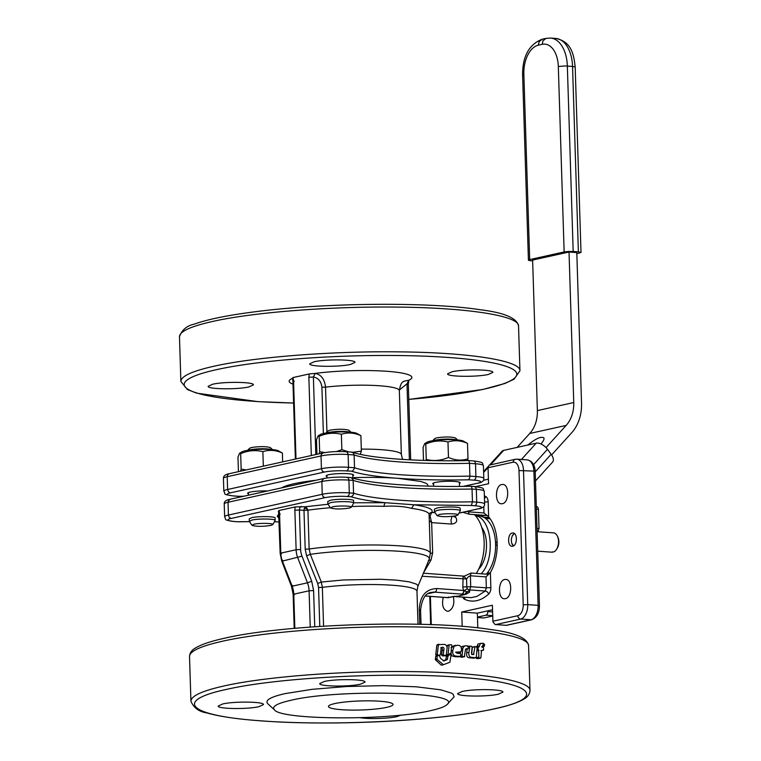 <?xml version="1.0" encoding="UTF-8"?>
<svg xmlns="http://www.w3.org/2000/svg" width="761" height="761" viewBox="0 0 761 761"><rect width="100%" height="100%" fill="white"/><g stroke="black" fill="none" stroke-linecap="round" stroke-linejoin="round"><path stroke-width="1.14" d="M248.99 386.902C237.527 389.718 207.087 389.261 208.181 386.293L212.585 384.257C224.048 381.442 254.488 381.898 253.384 384.866L248.99 386.902M488.438 374.422C476.966 377.237 446.536 376.79 447.63 373.813L452.034 371.787C463.497 368.961 493.937 369.418 492.833 372.395L488.438 374.422M350.536 364.424C339.073 367.249 308.633 366.792 309.727 363.815L314.131 361.789C325.594 358.973 356.034 359.43 354.93 362.398L350.536 364.424M386.759 707.35A32.304 4.528 -1.8 0 1 350.745 710.08A32.304 4.528 -1.8 0 1 328.467 706.484A32.304 4.528 -1.8 0 1 360.619 700.948A32.304 4.528 -1.8 0 1 393.047 704.458A32.304 4.528 -1.8 0 1 386.759 707.35M430.964 710.555C389.851 720.61 281.418 720.163 274.502 709.908C271.373 706.703 276.719 703.525 290.55 700.377C338.141 688.648 464.077 691.958 447.126 704.486C445.042 706.598 439.658 708.624 430.964 710.555M274.502 709.908L267.91 703.849C264.552 700.396 270.298 696.981 285.147 693.604L312.134 689.323L346.502 686.517L383.002 685.632L416.086 686.783L440.714 689.808L451.321 693.043L453.147 694.251L454.108 696.791L447.126 704.486M222.631 703.992C234.093 701.176 264.533 701.632 263.439 704.6L259.035 706.636C247.572 709.452 217.132 708.995 218.226 706.027L222.631 703.992M401.114 715.064L396.938 716.624C388.614 718.603 368.429 719.202 360.314 717.709M462.079 691.521C473.542 688.695 503.982 689.152 502.888 692.13L498.484 694.156C487.021 696.971 456.581 696.515 457.675 693.547L462.079 691.521M324.176 681.523C335.639 678.707 366.079 679.154 364.985 682.132L360.581 684.158C349.118 686.983 318.678 686.527 319.772 683.549L324.176 681.523M438.64 644.31L436.833 645.214L435.739 654.821L436.348 655.582A169.617 23.772 -1.8 0 1 438.231 655.659L440.4 654.66L441.19 647.773L442.436 647.231C443.863 647.373 444.329 648.334 443.834 650.103L442.151 650.579L441.646 655.069L442.236 655.839A169.617 23.772 -1.8 0 1 443.929 655.925L446.336 654.812L446.954 649.219C447.439 645.927 446.203 644.32 443.235 644.405L438.403 644.729L437.29 654.336L437.908 655.107A173.08 24.257 -1.8 0 1 439.829 655.183L440.4 654.66M437.394 644.691L438.983 644.215M442.436 647.231L440.781 647.706C442.198 647.706 442.664 648.667 442.151 650.579M449.351 644.795L447.306 645.708L447.059 647.915M447.839 645.195L447.306 645.708L449.095 645.233L448.067 654.27L448.524 654.66L451.206 652.738L451.378 647.697A173.08 24.257 178.2 0 0 451.045 647.678L451.958 645.965L451.558 644.833A173.08 24.257 178.2 0 0 449.637 644.729L449.095 645.233L449.637 644.729M450.883 653.347L451.958 655.925L454.64 656.629A169.617 23.772 -1.8 0 1 458.265 656.867L460.272 656.41L460.947 654.308L460.386 653.528L457.19 653.328L455.649 652.129L460.709 651.987L461.28 650.912C461.908 647.288 460.728 645.395 457.732 645.214L454.089 646.194L452.852 650.427C452.224 654.099 453.461 656.011 456.581 656.153L454.64 656.629M453.775 645.756L451.596 647.801M461.223 651.473L458.683 652.443L459.197 651.93L455.649 652.234M460.453 652.063L460.31 653.518M464.686 645.861L462.926 647.811L462.089 655.83L462.64 656.619A173.08 24.257 -1.8 0 1 464.324 656.743L465.466 649.58L466.198 648.695A173.08 24.257 -1.8 0 1 467.901 648.838L468.538 646.755L468.005 645.965A173.08 24.257 178.2 0 0 466.008 645.804L462.498 646.336L461.223 647.288M468.395 648.334L465.732 649.285A169.617 23.772 -1.8 0 0 465.513 649.266M464.828 656.229L462.231 657.19A169.617 23.772 -1.8 0 0 460.576 657.066L460.034 656.286M467.073 649.019L466.731 652.833C466.227 656.153 467.311 657.818 469.975 657.827A169.617 23.772 -1.8 0 1 473.504 658.151L476.3 657.219L477.176 647.535L476.662 646.745A173.08 24.257 178.2 0 0 475.073 646.593L473.485 654.603A173.08 24.257 178.2 0 0 472.904 654.546C471.649 654.355 471.24 653.366 471.677 651.597L472.115 647.069L471.592 646.27A173.08 24.257 178.2 0 0 469.946 646.127L468.909 652.386C468.472 655.687 469.575 657.352 472.229 657.39A173.08 24.257 -1.8 0 1 475.825 657.723L476.3 657.219M474.874 646.631L472.296 647.525L471.677 654.536M472.762 647.021L475.073 646.593M476.034 657.656L476.529 658.455A169.617 23.772 -1.8 0 1 478.032 658.607L480.904 657.694L481.523 650.579L483.673 649.751L483.349 647.411A173.08 24.257 178.2 0 0 482.122 647.269L483.606 643.435A173.08 24.257 178.2 0 0 482.303 643.283L480.353 643.644L479.411 645.908L477.014 646.327L476.51 647.354M481.19 643.302L477.927 644.072L477.014 646.327M451.045 654.612L450.579 654.222L448.267 655.506L447.173 659.663L443.863 660.928L440.334 658.16L439.601 655.735A173.08 24.257 178.2 0 0 437.68 655.659L437.099 656.182L437.042 659.407L443.435 664.705L449.913 662.232L451.045 654.612L448.771 654.688L449.218 655.078L448.771 654.688L446.498 655.982L445.784 659.635L443.435 660.919M443.435 664.705L441.18 665.047L435.501 659.892L435.558 656.657L437.68 655.659M483.14 645.87L483.283 646.308A173.08 24.257 -1.8 0 1 484.101 646.403L484.357 644.282L482.398 645.994M481.846 646.774L484.548 645.918M484.671 644.538L483.606 644.405M479.411 645.908L478.897 646.926A173.08 24.257 178.2 0 0 478.574 646.898L477.984 648.933L478.488 649.723A173.08 24.257 -1.8 0 1 478.555 649.732L478.916 658.027A173.08 24.257 -1.8 0 1 480.438 658.179L480.904 657.694M481.532 650.512L483.673 649.751M476.966 646.869L479.363 646.441L478.897 646.926M478.574 646.898L477.166 647.563M472.181 654.441L473.96 654.099L473.485 654.603M469.946 646.127L468.538 646.821M456.581 656.163A173.08 24.257 -1.8 0 1 460.272 656.41L460.786 655.896M446.346 654.726L448.524 654.66M443.834 650.103L443.311 654.593L443.92 655.364A173.08 24.257 -1.8 0 1 445.642 655.449L446.336 654.812M443.758 660.957L443.263 660.795M318.555 587.492L322.35 587.378L321.313 582.051L310.307 554.322L309.147 549.014L307.929 510.193L303.981 510.327L305.199 549.147L306.588 555.796L317.708 583.506L318.555 587.492L319.782 626.417M317.708 583.506L321.313 582.051L342.992 579.987L380.662 579.264L396.909 580.177L409.228 581.851L416.391 584.125L417.799 585.409L417.837 586.493L429.223 559.249A73.17 10.254 -1.8 0 0 389.708 550.745A73.17 10.254 -1.8 0 0 310.307 554.322L306.588 555.796M351.725 506.512A74.312 10.416 -1.8 0 1 383.829 506.341C394.626 505.694 403.853 506.369 411.511 508.348A74.312 10.416 -1.8 0 1 429.099 514.493L430.317 553.314A74.312 10.416 178.2 0 0 387.787 545.247A74.312 10.416 178.2 0 0 309.147 549.014L305.199 549.147M383.829 506.341L384.99 502.688L353.656 502.793M429.879 516.243L431.791 512.41C433.78 509.28 427.806 506.74 413.879 504.781L411.511 508.348M474.322 486.564L475.701 487.202L476.338 489.333A19.386 2.721 -1.8 0 1 484.224 491.273L484.624 504.058A19.386 2.721 178.2 0 0 476.738 502.127L472.448 501.813L471.373 505.485L413.879 504.781L384.99 502.688C370.169 501.157 358.859 499.187 351.059 496.771L352.885 495.592L353.57 493.841L353.133 479.782L351.458 477.68L347.235 477.299L348.291 477.965L348.919 480.105L353.199 480.41A140.29 19.662 178.2 0 0 472.048 489.028L472.448 501.813A140.29 19.662 -1.8 0 1 353.608 493.204L349.318 492.89A19.386 2.721 178.2 0 0 322.226 494.298L228.405 515.064A19.386 2.721 178.2 0 0 224.638 516.805L224.229 504.01A19.386 2.721 -1.8 0 1 228.005 502.279L321.827 481.513A19.386 2.721 -1.8 0 1 348.919 480.105L349.309 493.528L348.833 495.278L347.511 496.514L351.059 496.771M434.445 511.611L434.369 509.214L436.89 508.053C443.435 506.445 460.833 506.702 460.205 508.396L460.281 510.802C460.909 509.099 443.511 508.843 436.966 510.45L434.502 511.763L437.09 515.654L439.078 514.598C444.624 513.228 459.311 513.551 457.894 515.007L455.896 515.815C447.259 517.023 440.99 516.976 437.09 515.654M457.894 515.007L460.281 510.802M470.774 486.308L471.639 486.907L472.048 489.028L476.338 489.333L476.719 502.755L476.243 504.514L474.921 505.751A16.152 2.264 -1.8 0 1 478.346 508.805L459.007 513.085M249.522 521.618L237.67 521.742M435.092 512.648L431.164 512.486L429.546 513.38L429.099 514.493M328.029 504.248L305.789 506.712L307.872 509.556A3.234 1.246 22 0 0 304.333 508.234L305.789 506.712L295.297 506.921A6.459 3.815 -85.9 0 0 294.878 510.231L296.124 549.737A19.386 15.401 77.5 0 0 297.741 557.708L307.463 582.821A19.386 15.401 -102.5 0 1 309.09 590.793L310.231 627.083M294.84 628.329L293.765 594.189A19.386 15.401 77.5 0 0 292.148 586.208L282.426 561.104A19.386 15.401 -102.5 0 1 280.799 553.123L279.563 513.618A6.459 3.815 -85.9 0 0 278.945 510.536L295.297 506.921M278.945 510.536L278.307 511.468M249.332 521.256L249.256 518.859L251.767 517.699C258.321 516.091 275.71 516.348 275.082 518.041L275.159 520.448C275.786 518.745 258.398 518.488 251.843 520.096L249.38 521.409L251.977 525.299L253.965 524.243C259.501 522.874 274.198 523.197 272.78 524.652L270.773 525.461C262.145 526.669 255.877 526.622 251.977 525.299M327.829 503.887L327.763 501.489L330.274 500.329C336.828 498.712 354.217 498.978 353.589 500.671L353.665 503.069C354.293 501.375 336.904 501.109 330.35 502.726L327.886 504.039L330.483 507.929L332.471 506.864C338.008 505.504 352.695 505.827 351.278 507.273L349.28 508.082C340.652 509.299 334.383 509.242 330.483 507.929M272.78 524.652L275.159 520.448M351.278 507.273L353.665 503.069M464.505 597.318A3.234 2.549 -65.6 0 1 464.695 599.345A53.308 31.486 -85.9 0 0 488.667 594.037A3.234 2.207 47.2 0 0 485.242 591.05L486.336 587.834L470.736 586.702L470.393 575.773L468.348 576.79L466.541 578.997L466.788 586.836L470.736 586.702L469.642 589.918A3.234 2.207 -132.8 0 1 467.406 588.824A3.13 2.483 -102.5 0 1 466.788 586.836L462.831 586.969A6.259 4.975 77.5 0 0 463.801 590.498L436.766 588.538C425.76 589.062 419.92 596.082 419.273 609.599L419.73 624.296M469.765 591.002L466.455 591.735L467.168 593.418L469.527 592.267L469.765 590.993L467.406 588.824A3.234 0.847 -33.4 0 0 464.296 590.745L463.801 590.498L463.316 592.886L461.984 594.122L462.707 594.16L464.296 590.745L466.455 591.735L465.171 594.265L465.998 594.16A3.234 3.234 0 0 0 467.33 593.38L467.064 592.572A3.234 1.96 -104.1 0 1 465.903 594.189M488.762 574.327L471.078 573.052L470.393 575.773L485.994 576.905L490.379 572.576A37.156 21.945 -85.9 0 0 488.629 516.824L483.986 512.962L468.386 511.83L469.233 514.217L486.916 515.501M462.193 626.398L461.737 612.015L492.377 605.233L492.947 621.851L495.069 624.515L506.484 625.342L531.463 619.815L519.963 618.997L518.26 617.523L517.765 615.716L492.871 621.223M515.444 459.235L489.123 465.18L488.048 467.749L488.552 483.739L475.568 486.612M512.695 546.227L512.001 546.274C507.321 546.369 507.587 533.613 512.277 533.004L512.971 532.957C517.642 532.862 517.375 545.608 512.695 546.227M504.771 579.473L505.77 579.397C512.562 579.264 512.182 597.765 505.371 598.65L504.372 598.726C497.58 598.859 497.96 580.358 504.771 579.473M501.784 484.519L502.783 484.443C509.575 484.31 509.195 502.812 502.384 503.696L501.385 503.772C494.593 503.906 494.983 485.404 501.784 484.519M453.328 596.586C454.707 603.968 453.099 608.848 448.505 611.235L447.506 611.311C442.988 609.599 441.58 604.928 443.283 597.309M488.41 479.183L483.387 480.296M535.516 480.885L552.591 462.06A9.693 5.127 -137.8 0 0 551.154 454.279L547.482 449.323A9.693 5.127 -137.8 0 0 536.22 443.168L503.668 450.369A9.693 5.127 -137.8 0 0 502.003 451.283L489.694 464.857M517.128 447.392L529.751 433.466A32.304 25.674 77.5 0 0 537.371 410.588L532.624 260.072L569 252.024L576.8 252.585L581.528 403.102A41.969 33.351 77.5 0 1 571.635 432.819L551.601 454.907M569.028 252.024L573.756 402.54A32.304 25.674 -102.5 0 1 566.136 425.418L546.018 447.601M492.519 609.789L477.337 613.147L477.803 627.873M477.337 613.147L461.737 612.015M462.935 512.305L469.233 514.217M467.159 511.373L468.386 511.83L468.367 511.107M422.127 576.229L466.541 578.997L463.487 576.106L423.392 573.204M471.078 573.052L463.097 576.705L462.831 586.969M423.316 573.195L431.011 559.991L432.657 552.79L431.639 522.626L451.454 524.063C456.448 523.482 457.856 521.199 455.687 517.185A6.459 4.1 -32.8 0 1 453.337 516.234M476.281 573.423A37.156 21.945 -85.9 0 0 474.436 514.598M429.29 520.495L431.639 522.626L429.984 515.663L429.147 515.987M432.657 552.79L430.326 553.58M431.011 559.991L428.395 560.315M422.412 576.22L422.441 575.478M352.866 477.67A74.312 10.416 -1.8 0 1 397.965 478.308L420.957 481.494L425.913 483.264L427.359 484.224L428.205 486.117M281.694 487.849A74.312 10.416 -1.8 0 1 315.967 480.267M462.707 594.16L465.171 594.265L458.502 596.12L465.989 594.16M467.33 593.38L469.527 592.267L467.054 593.618M453.147 596.491L458.502 596.12L465.304 594.37M453.242 596.5L448.134 597.642L448.381 596.957L448.134 597.642L425.285 595.958M446.013 597.461L447.344 597.566M481.78 527.497C489.266 537.494 487.62 560.191 478.774 569M481.171 573.784C495.849 558.707 491.834 518.079 475.435 515.663M475.292 515.492L479.744 515.863L483.891 517.347A32.304 19.082 94.1 0 1 486.365 519.135A32.304 19.082 94.1 0 1 495.468 541.423A32.304 19.082 94.1 0 1 495.62 546.065A32.304 19.082 94.1 0 1 488.029 572.053A32.304 19.082 94.1 0 1 486.374 574.155M490.113 572.995L487.801 572.824L487.088 574.213M487.801 572.824L488.029 572.053M495.62 546.065L495.839 545.285L497.19 545.39M497.133 542.193L495.744 542.089L495.839 545.285M495.744 542.089L495.468 541.423M486.365 519.135L486.098 518.469L490.132 518.764M483.891 517.347L485.128 517.318L486.098 518.469M488.362 516.538L488.391 517.48M481.313 516.224L485.166 515.378M552.438 551.83L552.125 552.201A9.693 5.727 94.1 0 1 552.086 552.201L554.046 551.782A9.693 5.727 94.1 0 0 556.491 549.423A9.693 5.727 94.1 0 0 557.442 536.248A9.693 5.727 94.1 0 0 553.485 532.871L537.114 531.682M552.153 532.767L553.447 532.862A9.693 5.727 94.1 0 1 553.485 532.871M537.732 551.164L552.086 552.201A9.693 5.727 94.1 0 1 552.048 552.201M556.491 549.423L557.176 548.367A8.076 4.766 -85.9 0 0 557.965 537.39L557.442 536.248M514.322 533.48L512.667 535.135M512.02 544.067L513.418 545.951M513.523 545.884L511.62 543.031L511.287 539.387L512.239 535.877L514.417 533.556M326.973 476.557A13.727 1.922 -1.8 0 1 326.146 475.929A13.727 1.922 -1.8 0 1 328.819 474.702A13.727 1.922 -1.8 0 1 344.124 473.542A13.727 1.922 -1.8 0 1 353.599 475.073A13.727 1.922 -1.8 0 1 352.809 475.749M433.589 484.281A13.727 1.922 -1.8 0 1 432.762 483.663A13.727 1.922 -1.8 0 1 435.435 482.426A13.727 1.922 -1.8 0 1 450.74 481.266A13.727 1.922 -1.8 0 1 460.205 482.797A13.727 1.922 -1.8 0 1 459.425 483.473M248.466 493.927A13.727 1.922 -1.8 0 1 247.639 493.309A13.727 1.922 -1.8 0 1 250.312 492.072A13.727 1.922 -1.8 0 1 267.606 490.969M296 458.931L293.546 380.652L292.928 377.57L309.28 373.955M315.815 454.545L313.38 377.028L308.861 377.266L309.27 373.955L315.178 373.404C321.152 374.593 324.595 379.168 325.527 387.13A48.466 6.792 -1.8 0 1 374.441 385.466A48.466 6.792 -1.8 0 1 399.344 390.612L401.361 454.555A48.466 6.792 178.2 0 0 361.313 449.123M408.296 384.134L408.895 380.186L403.939 381.213C404.167 382.089 400.98 380.062 399.344 390.612M292.928 377.57L292.281 378.493M352.657 452.319L361.37 451.121L360.324 454.336M336.381 451.577L341.86 449.703L348.842 451.901M319.078 453.822L319.649 451.758L324.947 452.586M318.079 435.891L320.41 434.502A18.74 2.625 -1.8 0 1 338.502 431.953A18.74 2.625 -1.8 0 1 356.719 433.361L360.885 435.673C354.303 432.705 347.796 432.229 341.375 434.265C333.889 432.448 326.488 433.123 319.163 436.31L318.079 435.891L316.481 439.772L316.937 454.298M360.885 435.673L361.37 451.121M341.375 434.265L341.86 449.703M319.163 436.31L319.649 451.758M426.017 460.472L426.265 459.482C433.741 461.299 441.142 460.614 448.467 457.437C455.049 460.405 461.556 460.881 467.986 458.845L467.52 460.586M424.686 443.615L427.016 442.227A18.74 2.625 -1.8 0 1 445.118 439.677A18.74 2.625 -1.8 0 1 463.335 441.085L467.501 443.406C460.919 440.429 454.412 439.963 447.982 441.989C440.505 440.172 433.104 440.857 425.78 444.034L424.686 443.615L423.087 447.497L423.497 460.395M467.501 443.406L467.986 458.845M447.982 441.989L448.467 457.437M425.78 444.034L426.265 459.482M240.571 471.192L241.151 469.128L246.25 469.937M239.572 453.261L241.903 451.872A18.74 2.625 -1.8 0 1 259.996 449.323A18.74 2.625 -1.8 0 1 278.222 450.731L282.379 453.052C275.796 450.074 269.289 449.608 262.868 451.634C255.382 449.818 247.981 450.493 240.666 453.68L239.572 453.261L237.974 457.142L238.431 471.668M282.379 453.052L282.664 461.879M262.868 451.634L263.325 466.16M240.666 453.68L241.151 469.128M247.867 450.331L249.637 449.808C258.407 448.448 265.912 448.372 272.162 449.57M272.476 449.599L270.288 447.582C266.084 446.336 259.843 446.317 251.558 447.506L249.618 448.229L247.563 450.379M326.374 432.961L328.143 432.438C336.914 431.078 344.419 430.992 350.669 432.191M350.983 432.219L348.795 430.212C344.59 428.966 338.35 428.938 330.065 430.136L328.124 430.859L326.069 433.009M432.99 440.686L434.75 440.162C443.52 438.802 451.035 438.726 457.285 439.925M457.589 439.953L455.401 437.936C451.206 436.69 444.966 436.671 436.671 437.86L434.74 438.583L432.676 440.733M351.354 452.129L353.266 452.805L354.122 454.954A132.861 18.616 178.2 0 0 469.518 463.325L469.918 476.757L468.862 479.791L474.122 480.172L475.444 478.935L475.91 477.176L475.53 463.753A19.386 2.721 -1.8 0 1 483.416 465.694L483.815 478.479A19.386 2.721 178.2 0 0 475.929 476.548L469.927 476.11A132.861 18.616 -1.8 0 1 354.521 467.749L354.122 454.954L348.119 454.526L347.482 452.386L346.103 451.749M468.262 460.605L469.109 461.185L469.518 463.325L475.53 463.753L474.902 461.623L473.846 460.957C485.394 462.755 481.456 462.564 483.416 465.694M473.846 460.957L468.462 460.567C417.332 461.746 369.627 458.198 352.343 452.215M238.583 496.286L233.732 495.934C226.398 495.23 225.256 494.212 230.307 492.871L324.129 472.105A16.152 2.264 -1.8 0 1 346.702 470.935L352.467 471.183L354.493 468.386L354.521 467.749L348.519 467.311L348.119 454.526A19.386 2.721 -1.8 0 0 321.028 455.934L321.408 454.193L322.93 452.966C329.874 451.663 337.713 451.244 346.436 451.72L351.82 452.11M326.935 432.096L325.527 387.13L321.913 387.216C321.123 381.28 318.269 377.884 313.38 377.028L315.178 373.404M408.809 380.196L406.992 383.81L409.38 459.815M292.509 378.464L292.956 381.004M568.372 251.463L573.176 251.482L567.345 66.036A32.304 19.082 -85.9 0 0 550.536 38.05L555.73 38.431A32.304 19.082 94.1 0 1 572.548 66.416L565.062 65.96L558.317 66.511L564.139 251.948L568.372 251.463M532.671 260.918L528.8 260.452L529.028 259.748L564.139 251.948M555.73 38.431C571.159 41.57 573.794 53.698 575.173 67.054L572.548 66.416L578.37 251.862L581.004 252.5L576.838 253.727M578.37 251.862L573.176 251.482M527.925 445.004C535.506 438.745 540.795 436.338 543.773 437.775C544.486 438.945 543.573 440.942 541.061 443.787L540.909 443.948M536.41 509.166L538.417 509.309L537.78 507.178L536.324 506.484M538.417 509.309L539.016 528.495L537.009 528.353M537.903 531.739L539.016 528.495M492.709 616.01L483.986 617.942L477.47 617.475M483.33 617.894L483.986 617.942M492.586 611.911L487.925 611.568L487.896 610.807M477.461 617.104L486.108 615.192L492.7 615.668M487.925 611.568L487.43 613.956L486.108 615.192M314.74 626.76L313.599 590.555L311.706 581.261L301.984 556.148A16.152 12.842 -102.5 0 1 300.633 549.499L299.396 509.994L303.981 510.327L304.333 508.234M180.871 381.47L179.472 336.704C179.606 331.473 190.611 326.402 212.49 321.484C253.156 312.257 330.978 306.217 397.661 307.102C467.654 307.72 519.335 315.825 518.536 326.05L519.944 370.816C520.743 360.59 469.061 352.486 399.068 351.867C332.386 350.973 254.555 357.023 213.889 366.25C192.019 371.159 181.013 376.238 180.871 381.47L187.396 389.537L196.69 393.161L257.874 401.618L293.613 403.045M293.613 403.016A166.383 23.315 -1.8 0 1 216.59 369.637A166.383 23.315 -1.8 0 1 483.197 361.19A166.383 23.315 -1.8 0 1 408.781 399.392M494.469 708.776C443.625 720.572 332.148 726.384 261.946 720.895C189.032 716.006 172.1 700.891 226.645 689.371C277.489 677.575 388.966 671.763 459.168 677.252C532.082 682.141 549.014 697.257 494.469 708.776M222.535 641.219C263.201 631.991 341.023 625.942 407.706 626.836C477.708 627.454 529.38 635.559 528.581 645.785C527.525 637.965 514.607 632.505 489.837 629.414C426.693 619.349 284.481 624.087 224.438 638.251C210.959 641.209 201.323 644.453 195.52 647.982C191.839 649.961 189.841 652.776 189.518 656.439C189.651 651.207 200.657 646.127 222.535 641.219M190.925 701.204C193.77 707.873 199.049 711.763 206.745 712.895C220.243 716.795 240.638 719.611 267.92 721.342C301.061 723.359 337.323 723.521 376.705 721.828C425.58 719.535 465.028 715.169 495.069 708.738C508.567 705.78 518.222 702.527 524.015 698.988C527.677 697.019 529.675 694.203 529.989 690.55C530.788 680.324 479.116 672.22 409.114 671.602C342.431 670.707 264.609 676.757 223.943 685.984C202.065 690.893 191.059 695.973 190.925 701.204L189.518 656.439M483.283 646.308L481.884 646.546M478.916 658.027L476.529 658.455M478.412 657.228L476.082 657.647M477.984 648.933L477.033 649.104M478.488 649.723L476.947 649.999M478.555 649.732L476.947 650.018M479.011 650.455L476.871 650.836M472.229 657.39L469.975 657.827M468.909 652.386L466.731 652.833M469.727 646.175L468.5 646.422M462.089 655.83L460.719 656.134M462.831 648.486L461.394 648.8M462.64 656.619L460.576 657.066M452.852 650.427L450.988 650.893M448.4 654.688L446.755 655.135M437.29 654.336L435.739 654.821M437.908 655.107L436.348 655.582M443.311 654.593L441.646 655.069M443.92 655.364L442.236 655.839M436.795 658.779L435.263 659.254M437.042 659.407L435.501 659.892M443.33 664.733L441.77 665.181M448.267 655.506L446.498 655.982M447.849 656.182L446.089 656.657M447.535 659.169L445.784 659.635M447.173 659.663L445.432 660.139M323.577 626.179L322.35 587.378A59.767 8.371 -1.8 0 1 384.362 584.809A59.767 8.371 -1.8 0 1 416.971 591.23L417.837 586.493M307.929 510.193A74.312 10.416 -1.8 0 1 330.36 507.749M471.373 505.485L474.921 505.751M224.229 504.01C224.01 501.623 225.903 500.053 229.908 499.311L323.729 478.545L321.855 480.895L322.226 494.298L323.064 496.619L324.928 497.684A16.152 2.264 -1.8 0 1 347.511 496.514M229.908 499.311L228.034 501.651L228.405 515.064L229.242 517.385L231.106 518.45L324.928 497.684M346.902 477.328L347.235 477.299C338.512 476.824 330.683 477.242 323.729 478.545M233.865 521.456L234.54 521.513A16.152 2.264 -1.8 0 1 231.106 518.45M458.94 513.19L478.346 508.805M274.417 521.808L279.182 521.922L274.445 521.77M278.926 513.704L277.251 516.281L279.068 518.317M238.088 521.77L234.54 521.513M294.878 510.231L299.396 509.994L299.882 507.616L301.213 506.379M293.175 594.541L291.463 586.236L281.741 561.123L280.172 553.418L278.564 511.43M294.45 594.798L293.765 594.189L309.09 590.793L313.599 590.555M292.566 585.494L292.148 586.208L307.463 582.821L311.706 581.261M282.845 560.381L282.426 561.104L301.984 556.148M281.494 553.742L280.799 553.123L296.124 549.737L300.633 549.499M280.248 514.236L279.563 513.618M485.994 576.905L486.336 587.834L490.855 587.597L490.379 572.576M488.667 594.037A6.459 3.815 -85.9 0 0 490.855 587.597M469.185 590.336A50.074 29.574 -85.9 0 0 469.642 589.918L485.242 591.05L476.976 596.377L471.211 597.651L453.613 596.529M462.812 597.195A6.459 3.815 -85.9 0 0 464.695 599.345M488.048 467.749L512.943 462.241A9.693 5.727 94.1 0 1 518.992 470.564L523.207 604.852A9.693 5.727 94.1 0 1 517.765 615.716M431.287 624.648L430.393 596.377M488.629 516.824L488.162 501.803A6.459 3.815 -85.9 0 0 485.594 496.41L484.367 495.896M495.573 624.61L520.467 619.102A12.927 7.629 -85.9 0 0 527.725 604.615L523.207 604.852M535.183 471.335L535.221 471.401C534.802 464.705 532.129 460.862 527.183 459.891A12.927 7.629 94.1 0 1 533.908 471.078L538.122 605.366A12.927 7.629 94.1 0 1 530.874 619.854L505.979 625.361M538.817 605.984L538.122 605.366L527.725 604.615L523.501 470.327A12.927 7.629 -85.9 0 0 516.776 459.13L514.017 459.673L512.943 462.241M534.593 471.696L533.908 471.078L518.992 470.564M531.463 619.815C536.781 617.761 539.435 613.052 539.444 605.689L539.406 605.623M539.444 605.689L535.192 471.468M551.154 454.279L535.23 471.839M503.668 450.369L490.759 464.61M488.048 467.596L483.625 472.467M536.22 443.168L521.437 459.473M547.482 449.323L533.594 464.638M484.443 498.503A3.234 2.549 114.4 0 0 485.594 496.41M488.162 501.803L484.557 502.079M483.787 506.484L483.986 512.962M455.687 517.185A37.156 21.945 -85.9 0 0 454.888 516.006M451.454 524.063L450.988 520.182L452.024 516.386M420.557 609.989L420.586 609.922C422.003 598.755 425.599 592.924 431.373 592.419A19.386 15.401 -102.5 0 1 434.959 592.163L436.281 590.926L436.766 588.538M428.186 593.656L434.959 592.163L461.984 594.122M419.958 610.217L419.273 609.599M421.042 624.324L420.548 609.856M408.895 380.186A61.384 8.599 178.2 0 0 386.892 371.292A61.384 8.599 178.2 0 0 315.168 373.394M292.119 378.493A61.384 8.599 178.2 0 0 293.014 384.115M227.206 476.7L227.587 474.95L229.099 473.732C225.199 474.464 223.306 476.034 223.43 478.441A19.386 2.721 -1.8 0 1 227.206 476.7L321.028 455.934L321.427 468.728L227.606 489.485L227.206 476.7M346.702 470.935L348.024 469.699L348.519 467.311A19.386 2.721 178.2 0 0 321.427 468.728L322.264 471.04L324.129 472.105M230.307 492.871L228.433 491.806L227.606 489.485A19.386 2.721 178.2 0 0 223.829 491.226L223.43 478.441M233.732 495.934L233.056 495.877M243.843 496.229L238.983 496.315M351.953 471.316C361.637 474.426 376.971 476.757 397.965 478.308C419.13 479.81 442.769 480.305 468.862 479.791M474.122 480.172A16.152 2.264 -1.8 0 1 477.547 483.225L463.715 486.384M477.547 483.225L463.287 486.384M399.344 390.022L406.992 383.81L407.677 384.429M321.913 387.216L323.368 433.513M308.861 377.266L311.325 455.535M293.546 380.652L294.231 381.261M529.675 259.577L523.853 74.131A25.845 15.268 94.1 0 1 538.36 45.165L542.193 44.319A25.845 15.268 94.1 0 1 558.317 66.511M522.664 74.844L523.853 74.131M528.419 260.157L522.588 74.711C522.598 56.209 529.123 44.385 542.165 39.23L539.13 41.674L538.36 45.165M542.165 39.23L545.998 38.383L542.954 40.828L542.193 44.319M566.136 425.418L529.751 433.466M573.756 402.54L537.371 410.588M408.781 399.43L482.655 389.518L504.857 383.487L513.998 379.244L519.944 370.816M179.472 336.704C181.898 329.874 186.911 325.66 194.521 324.053C207.753 319.306 227.929 315.216 255.049 311.772C324.253 302.716 428.871 301.736 480.143 309.727C504.286 312.647 517.09 318.088 518.536 326.05M529.989 690.55L528.581 645.785M481.694 646.812L484.196 646.403M483.644 644.358L484.443 644.225M478.127 658.607L480.543 658.179M480.838 650.645L483.321 650.227M473.608 658.151L475.929 657.713M472.667 647.031L474.969 646.593M467.625 646.574L469.832 646.137M462.346 657.181L464.438 656.733M465.837 649.276L468.015 648.829M458.388 656.857L460.395 656.401M458.807 652.434L460.833 651.977M453.756 645.756L455.658 645.299M446.688 655.154L448.467 654.688M447.696 645.204L449.494 644.738M437.223 644.719L438.802 644.234M438.403 655.64L440.001 655.164M444.12 655.906L445.841 655.43M435.948 656.163L437.499 655.678M441.713 665.2L443.378 664.724M448.828 654.669L450.645 654.194M430.317 553.314L429.223 559.249M470.935 486.269C418.579 487.354 370.008 483.758 351.401 477.661M484.224 491.273C482.265 488.143 486.193 488.334 474.655 486.536L470.973 486.269M237.879 521.799L234.198 521.532C222.659 519.734 226.588 519.934 224.638 516.805M478.945 508.767C482.855 508.025 484.747 506.455 484.624 504.058M249.541 521.656L237.917 521.808M294.203 628.386L293.137 594.474M418.008 624.258L416.971 591.23M527.183 459.891L516.776 459.13M488.239 466.474L483.606 471.582M352.885 478.108L352.771 474.445M327.021 477.965L326.935 475.254M248.505 495.192L248.428 492.633M459.511 486.422L459.378 482.17M433.646 486.25L433.542 482.988M448.2 597.718L425.247 596.006M453.946 596.453L448.21 597.718M489.218 517.537L484.719 517.214M223.829 491.226C226.293 494.479 221.166 494.032 233.399 495.953L238.783 496.343M243.691 496.258L238.821 496.353M478.146 483.187C482.046 482.445 483.939 480.885 483.815 478.479M410.683 459.882L408.305 384.134M402.598 459.425L401.361 454.555M295.373 459.064L292.918 380.947M545.998 38.383L550.536 38.05M483.654 617.97L477.48 617.523M429.756 596.329L430.65 624.619M229.099 473.732L322.93 452.966M575.173 67.054L581.004 252.5"/></g></svg>
